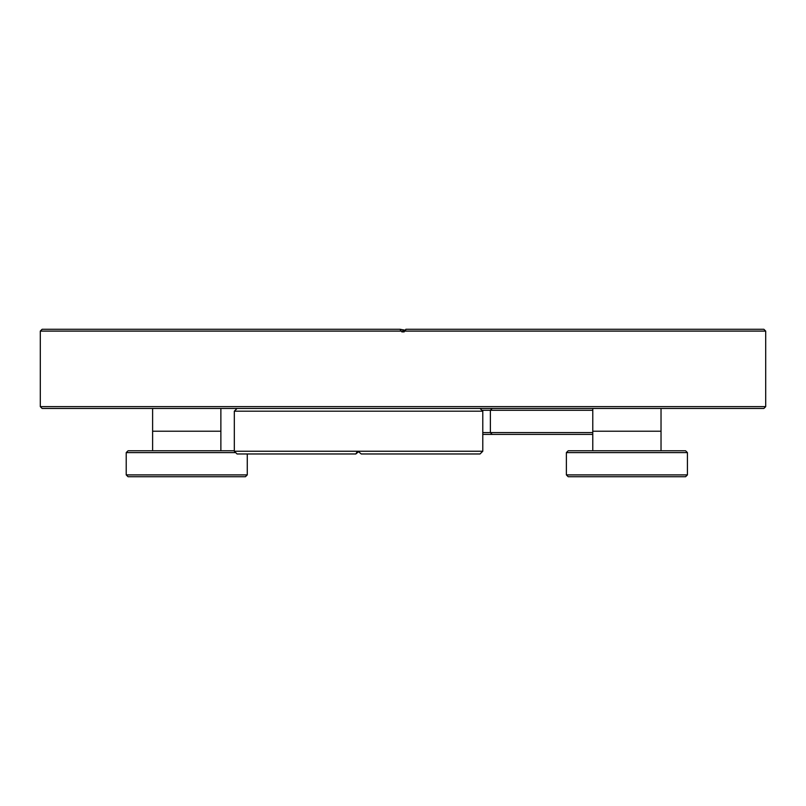 <?xml version="1.0" encoding="UTF-8"?>
<svg xmlns="http://www.w3.org/2000/svg" width="806" height="806" viewBox="0 0 806 806"><rect width="100%" height="100%" fill="white"/><g stroke="black" fill="none" stroke-linecap="round" stroke-linejoin="round"><path stroke-width="1.21" d="M765.7 406.637L763.876 408.461L42.124 408.461L40.3 406.637L765.7 406.637L765.7 331.095L40.3 331.095L40.3 406.637M405.186 331.095L405.841 329.281L763.876 329.281L765.7 331.095M40.3 331.095L42.124 329.281L400.159 329.281L405.66 330.279M400.814 331.095L400.159 329.281M482.784 451.239L480.054 453.969L361.239 453.969L358.549 451.692L355.859 453.969L237.045 453.969L234.314 451.239L482.784 451.239L482.784 411.191L234.314 411.191L237.045 408.461M356.736 452.378L355.859 453.969M480.054 408.461L482.784 411.191M358.549 451.692L361.239 453.969L358.549 451.692M234.314 451.239L234.314 411.191M592.773 408.461L592.773 431.22L661.031 431.22L661.031 450.786M566.376 452.599L568.19 450.786L685.604 450.786L687.427 452.599L566.376 452.599L566.376 474.905L687.427 474.905L685.604 476.719L568.19 476.719L566.376 474.905M592.773 450.786L592.773 431.22L661.031 431.22L661.031 408.461M152.616 408.461L152.616 431.22L220.874 431.22L220.874 450.786M235.674 452.599L126.22 452.599L128.043 450.786L234.314 450.786M247.271 474.905L245.447 476.719L128.043 476.719L126.22 474.905L247.271 474.905L247.271 453.969M152.616 450.786L152.616 431.22L220.874 431.22L220.874 408.461M492.194 408.461L490.38 410.284L481.877 410.284M592.773 434.404L482.784 434.404M482.784 432.58L592.773 432.58M592.773 410.284L490.38 410.284L490.38 432.58L492.194 434.404M404.169 331.87L401.821 331.87M401.761 331.84L404.229 331.84M687.427 452.599L687.427 474.905M126.22 452.599L126.22 474.905"/></g></svg>
